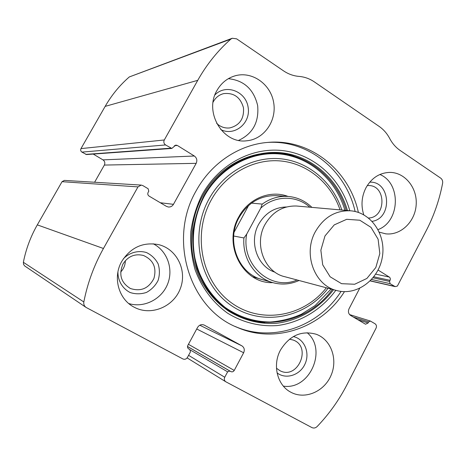 <?xml version="1.0" encoding="UTF-8"?>
<svg xmlns="http://www.w3.org/2000/svg" width="466" height="466" viewBox="0 0 466 466"><rect width="100%" height="100%" fill="white"/><g stroke="black" fill="none" stroke-linecap="round" stroke-linejoin="round"><path stroke-width="0.7" d="M378.089 270.053L389.774 277.375L390.438 279.041L389.57 281.441L390.065 283.637L395.156 286.619L397.399 286.054L426.6 229.936C434.114 215.263 439.45 199.71 442.607 183.278C442.916 181.076 442.281 179.363 440.702 178.14L400.154 150.466C395.82 147.477 392.337 143.493 389.698 138.501C387.071 133.509 383.547 129.478 379.143 126.414L314.364 81.905C309.657 78.702 304.543 76.867 299.026 76.407C293.504 75.952 288.326 74.094 283.491 70.832L236.606 38.829L232.237 38.259L230.833 39.115C217.744 50.701 206.712 64.442 197.741 80.338L164.294 139.981C163.42 141.979 163.846 143.633 165.564 144.943L171.838 148.433L175.781 145.089L177.348 145.462L194.334 156.005C196.844 157.939 197.456 160.38 196.174 163.339L173.463 204.329C172.274 206.263 170.573 207.16 168.372 207.015L166.397 206.345L149.079 196.093C147.774 195.132 147.454 193.897 148.118 192.388L148.776 191.211L148.136 188.736L142.806 185.567L141.192 185.084L64.36 180.4L62.042 181.676L37.309 224.874C30.622 236.6 25.98 249.077 23.37 262.306L23.597 264.496L24.756 265.999L85.93 307.327M141.192 185.084L137.983 186.895L103.446 248.489C94.08 265.253 87.538 283.078 83.828 301.962C83.49 304.286 84.247 306.115 86.105 307.443L182.876 358.942C184.752 359.694 186.289 359.17 187.489 357.358L190.448 351.877L189.866 349.547L188.305 348.638L189.866 349.547M189.837 349.535L188.701 348.923C187.489 348.061 187.204 346.89 187.833 345.423L197.543 327.464C199.227 324.889 201.417 324.08 204.114 325.035L241.912 345.859C244.295 347.531 244.871 349.832 243.642 352.756L234.241 370.429C233.367 371.757 232.26 372.153 230.909 371.606L229.855 371.041L227.624 371.833L224.74 377.244C223.93 379.132 224.28 380.64 225.783 381.765L311.9 427.578C313.764 428.423 315.523 428.062 317.177 426.501C329.107 414.029 339.021 400.131 346.931 384.794L376.062 328.157C376.819 326.317 376.487 324.854 375.066 323.783L370.412 321.057L368.699 321.889L353.385 317.096M232.237 38.259L129.292 76.948C119.698 85.284 111.654 95.093 105.159 106.376L80.979 148.607C80.35 150.017 80.665 151.182 81.917 152.108L86.501 154.555L171.838 148.433M358.383 212.42C349.314 170.3 310.298 138.513 268.084 142.386C239.442 144.489 211.378 162.908 196.233 190.67C167.649 239.483 189.691 308.952 237.404 327.452C275.511 344.316 321.924 327.575 344.461 291.652M121.772 261.362C130.829 247.295 143.179 241.738 158.819 244.679C177.086 249.17 187.414 270.775 180.26 288.769C173.463 306.89 151.054 316.204 134.377 307.31C118.62 299.556 112.411 277.34 121.772 261.362M217.028 90.357C221.333 82.913 227.408 78.049 235.26 75.766C252.205 70.972 270.705 84.154 273.659 102.537C276.938 120.863 263.995 139.381 246.648 140.79C222.94 144.14 203.712 112.137 217.028 90.357M280.491 350.042C289.59 335.468 301.496 330.208 316.21 334.256C331.11 339.609 338.106 359.344 331.041 375.415C324.231 391.603 305.055 399.898 291 392.302C277.311 385.493 272.161 365.128 280.491 350.042M363.76 214.797C360.859 205.541 361.581 196.565 365.927 187.856C371.577 177.954 379.505 172.804 389.716 172.397C404.907 172.251 417.454 187.862 416.179 204.801C415.171 221.758 400.678 235.714 385.667 233.821L379.324 232.161M359.647 288.372L349.04 308.772C347.892 311.573 348.405 313.793 350.583 315.435L365.542 324.231L368.134 322.979L368.699 321.889M94.604 182.247L104.355 165.069C105.281 162.972 104.821 161.242 102.974 159.879L93.235 154.071M379.901 174.488C401.418 183.313 400.073 221.606 378.072 229.592M369.742 182.171C390.595 180.983 392.809 218.344 372.171 221.344M367.243 185.585L368.589 185.544C386.419 185.223 386.355 217.54 368.571 218.024M307.146 332.701C327.65 349.582 309.622 390.485 283.345 386.104M293.283 336.58C304.275 338.753 310.216 352.616 305.09 363.83C300.215 375.153 285.961 379.86 277.06 372.864M289.473 339.166L293.37 340.098C312.138 346.85 297.681 380.18 279.996 370.72L276.472 368.227M228.352 78.678C244.015 80.373 253.784 89.338 257.651 105.566C259.143 122.139 252.811 133.742 238.656 140.377M214.913 94.942C225.719 83.565 245.815 91.196 248.11 107.18C251.04 123.041 234.614 136.689 220.773 129.595M213.084 102.188L213.451 101.483C215.851 97.347 219.27 94.726 223.709 93.614C233.903 92.559 240.491 97.283 243.473 107.797C244.231 118.684 239.664 125.389 229.785 127.923C224.851 128.453 220.482 126.944 216.678 123.403M153.221 243.788C167.341 250.859 173.742 269.197 167.544 284.243C161.51 299.353 143.977 308.247 128.773 303.547M123.356 258.781C129.536 252.438 138.385 250.085 146.499 252.56C151.578 255.036 155.452 258.799 158.12 263.843C159.815 269.325 159.803 274.858 158.096 280.445C155.417 285.646 151.537 289.636 146.464 292.427C140.994 294.221 135.554 294.256 130.142 292.52C122.552 288.67 117.863 280.835 117.921 271.998M122.995 263.989C128.016 256.288 134.814 253.44 143.4 255.455C153.326 259.911 156.832 267.583 153.92 278.452C148.695 288.466 140.878 291.821 130.463 288.518C121.014 282.786 118.521 274.608 122.995 263.989M125.348 260.686C125.272 265.049 123.717 268.824 120.694 272.01M267.641 142.427C308.62 139.788 346.005 170.713 355.127 211.5M341.089 291.407C318.61 326.649 272.872 342.988 235.231 326.485M264.705 322.606C236.6 320.439 215.222 306.139 200.566 279.699C187.845 254.255 188.608 221.426 202.675 195.831C220.948 161.673 261.111 145.095 293.999 156.122M272.826 282.635C243.194 284.062 222.317 244.79 238.837 216.801C248.489 198.458 270.367 189.656 287.994 196.425M262.241 279.565C238.231 273.868 225.596 240.718 239.134 217.412C247.953 202.663 260.29 195.405 276.157 195.638L276.967 195.691M297.104 279.984C271.078 291.524 240.642 264.723 246.712 234.107L260.768 208.11C274.829 195.184 296.481 195.038 309.902 207.201M299.044 280.503C290.598 284.301 281.965 285.041 273.146 282.722C255.211 278.109 242.128 258.42 243.922 237.963L246.712 234.107M260.768 208.11L262.236 204.102C269.983 198.545 278.394 195.976 287.458 196.39C296.877 197.042 305.02 200.706 311.905 207.382M262.236 204.102L251.535 203.124M243.922 237.963L233.687 236.023M248.611 205.471L234.136 232.144M324.994 235.936L334.244 224.892L346.698 219.305L359.822 220.226L371.006 227.361L378.118 239.25L379.825 253.545L375.823 267.507L366.882 278.452L354.673 284.248L341.555 283.683L330.126 276.775L322.705 264.828L320.858 250.219L324.994 235.936M315.406 231.602C323.818 217.255 335.497 210.317 350.449 210.795C371.076 212.234 386.25 234.701 382.347 257.04C378.835 279.443 357.206 295.881 337.209 290.668C314.667 285.891 302.638 254.081 315.406 231.602M336.429 290.464L284.959 276.752C264.56 272.389 253.638 244.213 265.084 224.373C272.622 211.704 283.153 205.588 296.679 206.03L297.36 206.094M103.446 248.489L37.309 224.874M137.983 186.895L62.042 181.676M197.741 80.338L105.159 106.376M230.833 39.115L129.292 76.948M164.294 139.981L80.979 148.607M83.828 301.962L23.37 262.306M165.564 144.943L81.917 152.108M170.806 148.188L85.75 154.386M177.348 145.462L174.377 145.701M194.334 156.005L102.974 159.879M196.174 163.339L104.355 165.069M173.463 204.329L160.321 202.751M204.393 325.175L203.945 324.959M241.912 345.859L199.78 325.21M243.642 352.756L196.722 328.979M234.241 370.429L188.439 344.304M230.909 371.606L187.507 346.471M229.855 371.041L187.501 346.506M227.624 371.833L190.39 350.036M224.74 377.244L188.584 355.331M394.37 286.299L370.324 280.812M390.065 283.637L371.594 279.483M389.57 281.441L373.056 277.794M390.129 280.363L373.837 276.804M389.39 277.066L375.713 274.159M368.134 322.979L357.83 319.723M335.829 290.301C321.499 309.686 300.29 322.641 277.241 325.553C259.871 326.783 242.588 322.524 227.437 313.07C212.863 302.58 201.557 287.499 195.038 269.581C191.596 257.232 190.198 244.545 190.833 231.515C192.656 218.571 196.431 206.287 202.145 194.66C219.026 164.032 252.549 146.592 283.747 150.739C314.993 154.898 341.141 179.363 349.803 210.737M333.545 289.695C319.437 308.352 298.741 320.707 276.35 323.322C259.154 324.307 243.077 320.13 228.113 310.805C214.034 300.535 203.147 285.85 196.885 268.445C193.594 256.463 192.26 244.155 192.901 231.526C194.689 218.985 198.353 207.079 203.892 195.802C220.226 166.152 252.601 149.149 282.868 152.947C313.181 156.768 338.73 180.208 347.45 210.527M332.398 289.386C308.475 322.577 261.583 332.98 228.025 309.931C218.857 302.947 211.028 294.454 204.539 284.441C198.994 273.746 195.277 262.276 193.384 250.032C192.015 231.049 195.615 213.09 204.178 196.157C220.313 166.851 252.287 150.005 282.227 153.693C312.203 157.392 337.53 180.482 346.273 210.422M328.087 288.238C304.98 318.453 261.286 326.957 230.478 304.98C199.436 283.392 189.179 234.549 209.083 198.895C223.995 171.779 253.358 155.929 281.167 158.83C309.016 161.76 332.951 182.509 341.828 210.032M326.363 287.778C303.599 316.746 261.251 324.464 231.579 302.935C201.691 281.779 191.957 234.549 211.197 200.042C225.602 173.835 253.888 158.399 280.812 160.98C307.77 163.589 331.116 183.371 340.052 209.875M275.016 272.196C257.267 266.68 248.658 241.714 258.758 224.129C265.323 212.979 274.561 207.265 286.491 206.98M225.783 381.765L187.134 357.905M395.156 286.619L370.214 280.922M370.412 321.057L349.57 314.585M385.667 233.821L385.236 233.763M291 392.302L290.516 392.04M246.648 140.79L246.019 140.843M229.785 127.923L229.464 127.958M134.377 307.31L133.427 306.791M130.463 288.518L129.956 288.273M237.404 327.452L235.47 326.596M344.927 210.306C336.207 180.604 311.125 157.811 281.511 154.17C251.937 150.547 220.272 167.201 204.23 196.326C193.093 217.529 190.344 242.984 196.693 265.836C202.471 282.897 211.96 296.772 225.165 307.449C239 317.026 254.098 321.878 270.443 322.006C281.132 321.185 291.431 318.598 301.356 314.247L315.121 305.568L331.093 289.042M287.458 196.39L276.157 195.638M272.278 282.472L252.642 276.781M350.449 210.795L296.679 206.03"/></g></svg>
